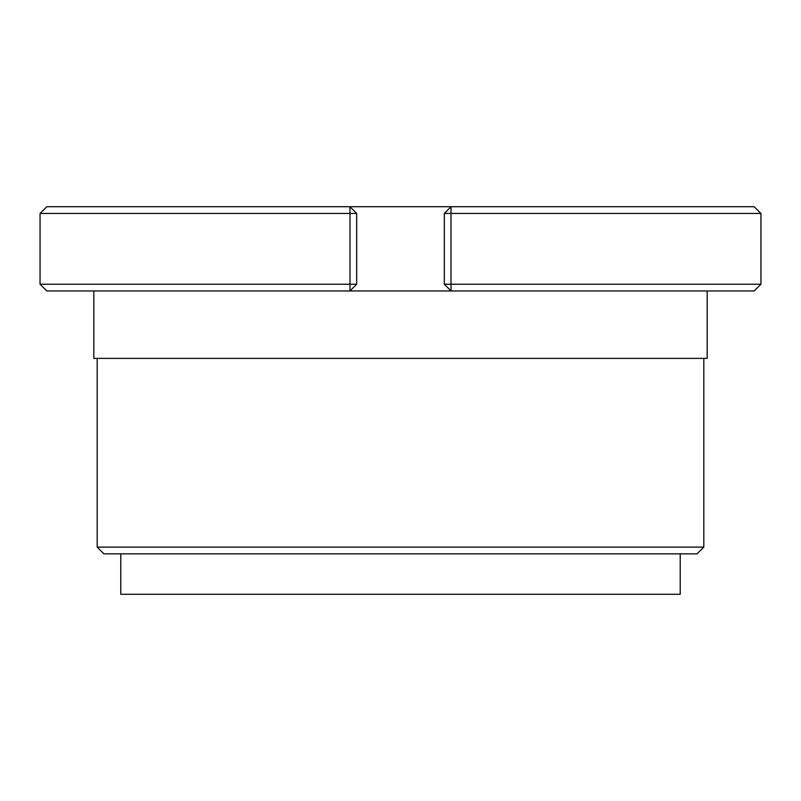 <?xml version="1.0" encoding="UTF-8"?>
<svg xmlns="http://www.w3.org/2000/svg" width="801" height="801" viewBox="0 0 801 801"><rect width="100%" height="100%" fill="white"/><g stroke="black" fill="none" stroke-linecap="round" stroke-linejoin="round"><path stroke-width="1.2" d="M400.5 553.841L697.07 553.841L703.809 547.103L97.191 547.103L103.93 553.841L400.5 553.841M754.131 206.718L760.95 213.456L754.131 206.718L46.869 206.718L40.05 213.456L40.05 284.235L46.869 290.973L40.05 284.235L40.05 213.456L46.869 206.718M754.131 290.973L760.95 284.235L754.131 290.973L349.947 290.973L356.685 284.235L356.685 213.456L350.007 213.456L350.007 284.235L356.685 284.235M40.05 213.456L350.007 213.456L349.947 206.718L356.685 213.456M40.05 284.235L350.007 284.235L349.947 290.973L46.869 290.973M450.993 213.456L444.315 213.456L451.053 206.718L450.993 213.456L760.95 213.456L760.95 284.235L450.993 284.235L450.993 213.456M451.053 290.973L444.315 284.235L450.993 284.235L451.053 290.973M444.315 213.456L444.315 284.235M93.817 290.973L93.817 358.377L707.183 358.377L707.183 290.973M680.219 553.841L680.219 594.282L120.781 594.282L120.781 553.841M97.191 358.377L97.191 547.103M703.809 358.377L703.809 547.103"/></g></svg>
